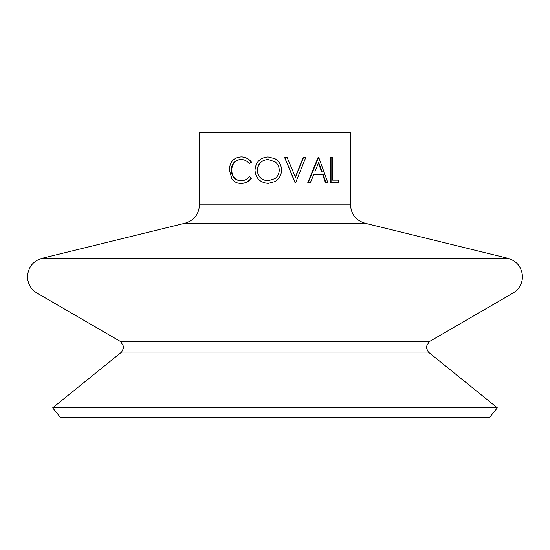 <?xml version="1.0" encoding="UTF-8"?>
<svg xmlns="http://www.w3.org/2000/svg" width="550" height="550" viewBox="0 0 550 550"><rect width="100%" height="100%" fill="white"/><g stroke="black" fill="none" stroke-linecap="round" stroke-linejoin="round"><path stroke-width="0.82" d="M268.18 159.479C261.607 160.071 258.019 163.659 257.414 170.225C258.06 176.742 261.649 180.262 268.18 180.778M275 181.569L268.201 183.356C260.116 182.669 255.722 178.296 255.008 170.239C255.626 162.154 259.957 157.706 267.994 156.894L275 158.689C279.256 161.336 281.428 165.144 281.518 170.115C281.428 175.058 279.256 178.881 275 181.569L268.201 183.356M268.104 180.778L275 178.585C277.791 176.447 279.201 173.621 279.242 170.115C279.201 166.636 277.791 163.845 275 161.741L268.104 159.479C261.456 160.078 257.826 163.659 257.221 170.225C257.868 176.742 261.498 180.256 268.104 180.778M497.331 407.846L489.418 417.629L60.583 417.629L52.669 407.846L497.331 407.846L428.354 352.048L426.016 347.153L429.151 341.708L513.095 293.006L36.905 293.006C30.869 289.231 27.734 283.793 27.5 276.678C28.091 267.279 32.883 261.168 41.876 258.349L508.124 258.349L364.884 223.176C355.898 220.357 351.106 214.246 350.508 204.841L350.508 132.371L199.492 132.371L199.492 204.841L350.508 204.841M295.24 177.375L303.181 157.541L305.752 157.541L295.625 182.71L295.082 182.71L284.653 157.541L287.183 157.541L295.467 177.375L303.497 157.541M326.054 182.71L325.49 182.71L322.664 174.646L313.734 174.646L323.194 174.646L326.054 182.71L327.869 182.71L318.808 157.541L318.058 157.541L307.759 182.71L310.351 182.71L313.734 174.646M332.592 180.132L338.532 180.132L338.532 182.71L331.072 182.71L331.072 157.541L332.592 157.541L332.592 180.132L337.831 180.132M331.072 182.71L330.454 182.71L330.454 157.541L331.072 157.541M267.994 156.894L275 158.689M231.192 170.149C231.681 176.853 234.946 180.393 241.003 180.778C244.31 180.744 247.094 179.348 249.363 176.577L251.254 178.076C248.566 181.596 245.156 183.356 241.017 183.356C237.284 183.446 234.272 181.974 231.969 178.956L229.343 169.978C229.845 161.831 233.729 157.465 240.989 156.894L241.367 156.894C245.458 156.881 248.841 158.634 251.515 162.161L249.363 163.673C247.081 160.868 244.248 159.472 240.866 159.479C234.891 159.954 231.667 163.508 231.192 170.149L231.674 170.149C232.155 176.853 235.393 180.393 241.381 180.778M241.237 159.479C235.331 159.947 232.148 163.508 231.674 170.149M249.363 176.577L251.515 178.076C248.861 181.596 245.486 183.356 241.395 183.356L241.017 183.356M240.989 156.894C245.128 156.881 248.552 158.634 251.254 162.161L251.515 162.161M251.254 162.161L249.363 163.673M275 178.585C277.757 176.44 279.159 173.621 279.194 170.115L279.242 170.115M279.194 170.115C279.153 166.636 277.757 163.845 275 161.741L275 161.741M295.309 182.71L284.762 157.541M308.124 182.71L318.539 157.541M322.252 172.061L318.649 162.449L314.793 172.061L322.252 172.061M314.793 172.061L321.736 172.061L318.175 162.449M428.354 352.048L121.646 352.048L123.984 347.153L120.849 341.708L429.151 341.708M199.492 204.841C198.894 214.246 194.102 220.357 185.116 223.176L364.884 223.176M508.124 258.349C517.117 261.168 521.909 267.279 522.5 276.678C522.266 283.793 519.131 289.231 513.095 293.006M121.646 352.048L52.669 407.846M120.849 341.708L36.905 293.006M185.116 223.176L41.876 258.349"/></g></svg>
